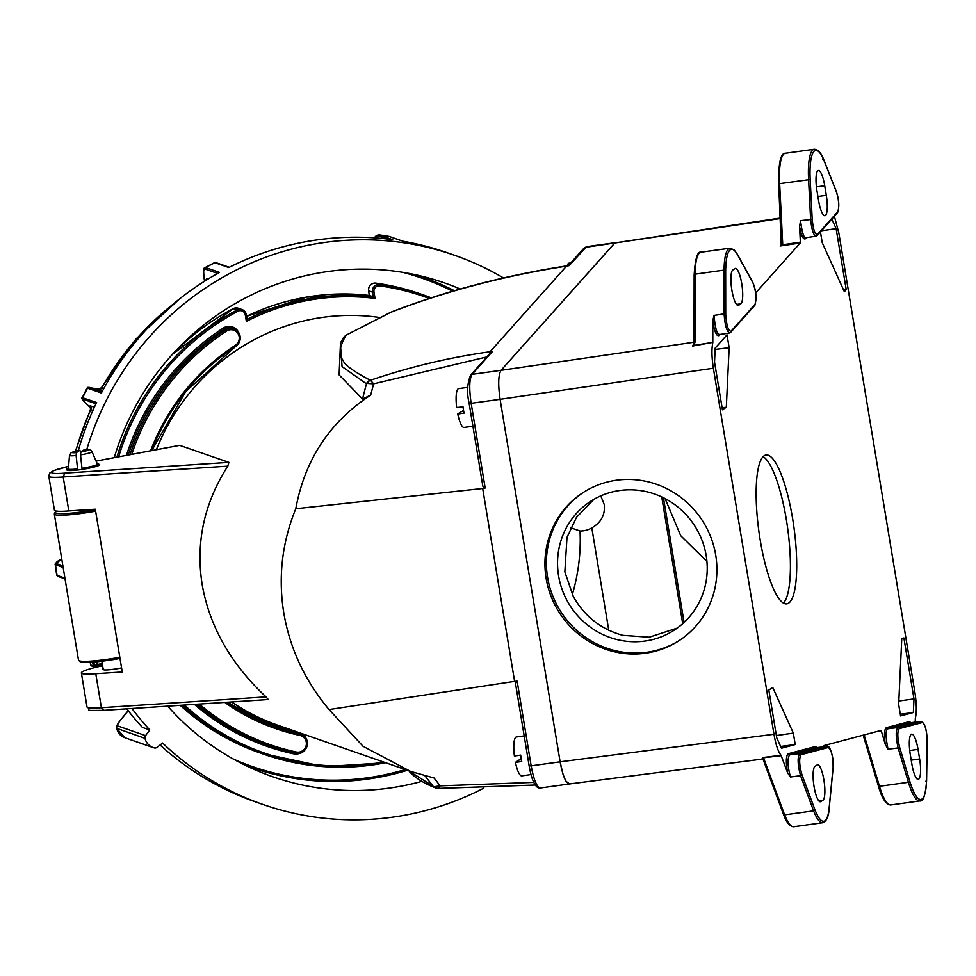 <?xml version="1.0" encoding="UTF-8"?>
<svg xmlns="http://www.w3.org/2000/svg" width="976" height="976" viewBox="0 0 976 976"><rect width="100%" height="100%" fill="white"/><g stroke="black" fill="none" stroke-linecap="round" stroke-linejoin="round"><path stroke-width="1.46" d="M421.864 781.349A261.422 254.773 -70.8 0 1 254.675 769.661A261.422 254.773 -70.8 0 1 167.652 706.136M233.24 759.011A258.506 251.93 109.2 0 0 405.199 769.552M483.645 788.218A290.836 283.43 -70.8 0 1 263.02 804.505A290.836 283.43 -70.8 0 1 162.602 743.053L157.051 747.335A3.27 3.184 -70.8 0 1 154.379 747.933A13.066 12.737 -70.8 0 1 144.997 738.356A3.27 3.184 109.2 0 1 145.57 735.636L117.34 725.815C117.62 724.143 119.255 721.557 122.22 718.08L128.21 710.711M263.02 804.505L255.639 801.93A290.836 283.43 -70.8 0 1 160.076 745.005M126.746 708.832A290.836 283.43 -70.8 0 0 142.386 727.401L149.767 729.963A290.836 283.43 -70.8 0 1 131.919 708.491M86.779 449.497A290.836 283.43 -70.8 0 1 454.182 255.151A290.836 283.43 -70.8 0 1 503.482 277.953M149.767 729.963L145.57 735.636M114.253 457.646A261.422 254.773 -70.8 0 1 426.012 277.282A261.422 254.773 -70.8 0 1 460.269 289.018M452.669 291.214A258.506 251.93 109.2 0 0 402.588 272.316M388.802 236.363L389.241 236.46A1.305 1.269 -70.8 0 0 389.046 236.412A290.836 283.43 109.2 0 0 378.798 234.838L388.924 236.375L402.942 241.243A290.836 283.43 -70.8 0 1 446.801 252.577L454.182 255.151M205.009 267.656L205.594 267.583A290.836 283.43 109.2 0 1 214.879 262.69L215.867 262.629A1.305 1.269 109.2 0 0 214.879 262.69L228.787 267.534A290.836 283.43 -70.8 0 1 392.694 239.681L378.798 234.838A1.305 1.269 109.2 0 0 377.444 235.619L374.284 237.827M94.013 388.253L99.149 389.326A2513.444 66.173 12.6 0 0 98.991 389.29L88.889 387.509A1.305 1.269 109.2 0 0 87.486 388.18L101.382 393.023A290.836 283.43 -70.8 0 1 219.49 272.426L205.594 267.583A1.305 1.269 -70.8 0 0 204.936 269.022C203.301 269.181 203.191 273.317 204.606 281.454M78.324 450.583A290.836 283.43 -70.8 0 1 96.6 402.502L82.24 397.671C80.715 397.927 83.265 401.112 89.914 407.212L89.914 407.212A2513.444 213.976 -139 0 0 90.634 407.858M99.674 666.401A290.836 283.43 -70.8 0 1 99.113 665.327M128.173 710.662L122.195 717.982C121.244 719.519 116.01 724.717 116.571 728.291C118.206 733.415 120.939 736.551 124.818 737.697L116.766 728.535A3.27 3.184 -70.8 0 1 117.34 725.815M116.571 728.303L144.997 738.356M205.192 280.832L206.705 278.819L207.815 279.209M99.698 389.509L98.661 389.363L101.443 387.716L103.761 388.594M102.48 390.973L98.808 389.363M90.561 407.565L90.097 405.784L94.355 407.26M92.976 410.298L90.39 409.603L90.439 407.26L91.158 408.2M63.184 567.617L55.132 564.482M56.706 575.193L57.059 575.401A1.305 1.269 -70.8 0 0 57.889 576.401L56.706 575.193L55.144 564.043L57.194 561.554L61.72 558.76L56.279 563.567A1.305 1.269 109.2 0 0 55.522 564.945A290.836 283.43 109.2 0 0 57.059 575.401L64.928 578.134M96.002 403.735L82.984 399.208C81.777 399.111 84.095 401.783 89.938 407.224L91.439 408.615M82.228 397.708L87.132 387.984M82.984 399.208A1.305 1.269 -70.8 0 1 82.704 397.671A290.836 283.43 109.2 0 1 87.486 388.18L87.816 387.387L89.938 387.484M116.9 457.146A243.122 236.936 -70.8 0 1 237.083 309.99A6.539 6.368 -70.8 0 1 246.257 314.577L247.05 319.347A230.055 224.199 -70.8 0 1 373.222 296.814L369.343 295.472A230.055 224.199 109.2 0 0 246.574 316.322M247.074 319.567L246.355 321.397L245.281 314.906A5.234 5.1 109.2 0 0 237.937 311.234A241.816 235.667 109.2 0 0 118.633 456.817M429.306 298.473A241.816 235.667 109.2 0 0 379.786 285.87A5.234 5.1 109.2 0 0 373.979 291.983L372.442 292.129L373.222 296.814L375.04 298.412A228.738 222.918 109.2 0 0 246.355 321.397M92.61 662.118L93.22 665.815L94.44 665.632A23.534 2.574 170.6 0 1 97.356 664.619L96.783 665.925L94.367 666.73L91.61 665.961A1.305 1.269 -70.8 0 1 90.78 664.961L94.306 666.718L93.22 665.815L94.306 666.718L94.44 665.632L94.306 666.718M102.224 663.363L97.356 664.619L96.88 661.752M438.065 788.388L440.164 785.851L434.064 778.006L410.493 771.394L363.011 746.262L329.034 709.552C304.939 680.736 289.848 648.515 283.772 612.867C278.038 577.17 282.052 542.461 295.789 508.74C304.744 459.83 329.705 421.961 370.673 395.121L362.499 399.013L339.111 374.882L340.49 342.808M102.614 665.754A35.941 3.928 -9.4 0 0 82.228 671.866A35.941 3.928 -9.4 0 0 81.374 672.952A35.941 3.928 -9.4 0 0 95.77 673.733L101.394 707.698L103.663 710.345L268.278 699.536L265.984 696.888C230.739 663.839 209.462 626.372 202.142 584.465C195.578 542.51 204.13 503.079 227.786 466.162L228.896 462.368L179.682 445.349M410.493 771.394L278.087 725.314A211.097 205.729 -70.8 0 1 231.507 701.951M156.367 449.716A211.097 205.729 -70.8 0 1 379.884 317.529M97.271 463.844A16.336 1.781 170.6 0 1 98.186 464.015L99.296 464.405A16.336 1.781 -9.4 0 1 99.662 464.698A16.336 1.781 -9.4 0 1 85.424 468.858A16.336 1.781 -9.4 0 1 67.795 470.334L66.685 469.944A16.336 1.781 170.6 0 1 66.319 469.651A16.336 1.781 170.6 0 1 68.418 468.382M570.643 527.748L580.037 531.017A22.875 22.289 109.2 0 0 591.81 527.894C601.167 522.514 605.315 514.73 604.242 504.531L600.765 495.869M580.037 531.017A188.222 183.439 -70.8 0 1 572.302 594.604M661.74 496.93L682.724 623.688M608.756 630.264L591.81 527.894M295.789 508.74L482.681 488.488L514.608 681.382L329.034 709.552M227.786 466.162L63.196 476.971L68.82 510.936A35.941 3.928 170.6 0 1 54.424 510.155L48.8 476.19A35.941 3.928 170.6 0 0 63.196 476.971L64.684 473.153L228.896 462.368M95.77 673.733L122.244 671.988L95.294 509.204L68.82 510.936M408.529 770.711L433.063 786.205L424.853 775.652M437.553 788.376L434.015 786.741L440.164 785.851L533.787 782.398M514.608 681.382L517.146 681.163L515.438 683.054L529.151 765.904L531.164 765.843C533.86 780.239 536.983 787.62 540.558 787.961L569.508 783.948L566.031 781.288A26.145 6.137 82.1 0 1 565.58 780.507L563.128 774.578A26.145 6.137 82.1 0 1 562.896 773.846L560.114 761.841C562.81 776.14 565.934 783.508 569.508 783.948M436.479 788.193L434.015 786.741M438.139 788.413L535.275 785.021L438.932 788.413M103.066 668.475A13.469 1.476 -9.4 0 0 102.578 668.743A13.469 1.476 -9.4 0 0 102.26 669.146A13.469 1.476 -9.4 0 0 102.565 669.39L103.676 669.78A13.469 1.476 -9.4 0 0 121.561 667.913M103.663 710.345L103.639 710.345C80.886 710.552 92.574 710.687 86.998 706.917A35.941 3.928 -9.4 0 0 101.394 707.698L265.984 696.888M482.681 488.488L485.17 488.012L482.852 486.231L469.139 403.369L471.152 403.32L485.17 488.012M486.865 356.923L373.613 383.836L370.673 395.121M362.499 399.013L366.451 383.8L342.051 366.598L340.343 343.137L343.772 337.147L346.09 335.195C339.392 346.553 338.379 354.922 343.076 360.303C344.235 364.634 353.263 371.258 370.16 380.176L370.502 380.25C409.835 366.854 449.68 357.362 490.05 351.75L492.404 351.58L472.079 374.345C469.322 378.908 469.017 388.57 471.152 403.32L500.102 399.318L560.114 761.841L531.164 765.843L517.146 681.163M367.244 383.434L373.613 383.836L370.502 380.25A6.539 6.1 93.1 0 0 367.244 383.434L366.451 383.8A6.539 6.405 -62.9 0 1 370.16 380.176M568.386 265.618L584.014 248.111L586.588 246.684L569.154 265.631L566.483 266.155C503.799 275.879 445.019 291.36 390.132 312.576L346.09 335.195L343.43 337.769M569.154 265.631L568.52 265.594C505.763 275.244 446.923 290.628 392.01 311.722L390.498 312.393M345.48 335.512L391.779 311.808M586.613 246.66L615.563 242.658A26.145 6.137 82.1 0 0 614.904 242.914A26.145 6.137 82.1 0 0 614.453 243.317L501.03 370.331C498.309 374.967 497.992 384.629 500.102 399.318L560.114 761.841L773.956 734.257C775.81 744.773 778.177 751.801 781.056 755.326L787.644 772.98C785.778 762.524 785.936 756.119 788.108 753.777L815.411 746.53L817.083 747.616M663.436 497.748L684.078 622.456M490.196 353.178L492.404 351.58M593.945 499.309L576.462 517.39L566.995 537.398L564.848 571.875L573.278 596.47C584.551 616.417 601.082 629.386 622.859 635.352L649.223 637.206L677.222 628.117M706.185 555.649A76.787 74.017 57.1 0 1 674.038 630.289A76.787 74.017 57.1 0 1 558.589 575.913A76.787 74.017 57.1 0 1 590.724 501.274A76.787 74.017 57.1 0 1 706.185 555.649M764.232 455.731A75.164 17.629 82.1 0 0 759.572 536.044A75.164 17.629 82.1 0 0 786.729 603.888A75.164 17.629 82.1 0 0 788.632 603.144A75.164 17.629 82.1 0 0 793.281 522.831A75.164 17.629 82.1 0 0 766.123 454.987A75.164 17.629 82.1 0 0 764.232 455.731M763.147 456.646A75.164 17.629 -97.9 0 1 787.595 527.894A75.164 17.629 -97.9 0 1 783.423 603.107M780.41 218.038L614.904 242.914L501.03 370.331L472.079 374.345A2.611 2.489 41.8 0 0 470.603 375.126L490.294 353.068M900.287 714.225L913.341 712.541L900.567 715.92L898.664 704.404L901.775 638.524L903.886 637.962L913.987 698.926L898.823 700.988M820.426 231.837L822.219 242.646L844.362 291.714L846.216 289.628L843.569 289.97M831.808 219.088L836.127 228.665L846.216 289.628M836.127 228.665L821.377 230.775M726.327 407.224L729.145 347.688L727.022 334.841L715.188 348.09L714.53 362.059L722.435 409.822L726.327 407.224L722.094 407.785M729.145 347.688L715.115 349.445M793.329 733.122L795.22 744.566L781.422 748.226L776.737 737.819L768.82 690.056L772.724 687.458L793.329 733.122L776.359 735.55M795.22 744.566L780.629 746.457M781.178 245.232L782.386 244.817L780.129 245.989L782.667 243.268L782.386 244.817L800.357 242.146L800.247 243L755.692 292.898M913.341 712.541L913.987 698.926M834.358 216.233L838.823 232.849L914.89 692.338C916.623 703.55 916.757 712.248 915.317 718.421L915.22 722.13M806.396 237.619L805.334 238.803C803.211 239.779 801.284 235.655 799.564 226.444L800.54 220.637C802.065 232.837 803.919 238.473 806.115 237.571M800.357 242.146L799.564 226.444M719.946 334.439L718.885 335.622C716.445 336.354 714.408 331.413 712.785 320.799L714.029 315.407C715.213 328.485 717.092 334.817 719.666 334.39M712.809 342.381L692.655 346.041L694.278 342.43A1.305 0.647 -0.1 0 1 694.229 342.259A1.305 0.647 -0.1 0 1 695.18 341.637L693.899 345.394L712.809 342.381L712.785 320.799M712.773 342.844C711.516 349.115 711.711 357.582 713.371 368.233L773.956 734.257M880.95 730.463L881.291 731.012L880.95 730.463L823.329 745.762L823.11 746.835M885.33 744.542C883.975 735.099 884.28 729.487 886.269 727.718L909.327 721.593L910.998 722.679L887.709 728.84C885.452 730.268 885.561 737.063 888.038 749.226L885.33 744.542L881.291 731.012L876.594 731.622M706.917 561.456L680.723 535.726L665.071 498.577M919.624 758.986A17.971 4.221 -97.9 0 1 918.66 779.19A17.971 4.221 -97.9 0 1 918.209 779.373A17.971 4.221 -97.9 0 1 911.877 764.147L910.279 754.533A17.971 4.221 -97.9 0 1 911.694 734.147A17.971 4.221 -97.9 0 1 918.026 749.373L919.624 758.986L911.218 760.158M926.566 780.532L927.151 740.235C926.651 730.097 925.041 724.204 922.296 722.533L899.262 728.645C897.225 731.366 897.322 737.49 899.555 746.994L909.827 781.361A43.139 10.114 82.1 0 0 926.541 780.495L925.638 781.398L926.541 780.495M820.84 801.613L822.951 800.21A17.971 4.221 -97.9 0 0 824.061 780.995A17.971 4.221 -97.9 0 0 817.571 764.781A17.971 4.221 -97.9 0 0 817.119 764.952L815.009 766.367A17.971 4.221 -97.9 0 0 813.899 785.57A17.971 4.221 -97.9 0 0 820.389 801.784A17.971 4.221 -97.9 0 0 820.84 801.613L819.901 801.747M781.227 755.656L763.5 757.791L784.619 814.862L813.581 810.861L814.923 809.702A43.371 10.175 82.1 0 0 829.124 808.165L833.114 767.16C833.089 756.522 831.503 749.958 828.368 747.47L801.101 754.704C798.954 758.157 799.222 764.781 801.906 774.602L814.923 809.775M715.713 555.088A88.23 85.034 -122.9 0 0 583.05 492.612A88.23 85.034 -122.9 0 0 546.133 578.378A88.23 85.034 -122.9 0 0 678.784 640.842A88.23 85.034 -122.9 0 0 715.713 555.088M693.375 345.138L694.229 342.186L501.03 370.331M817.034 747.628L789.547 754.899C787.254 758.706 787.547 766.075 790.45 776.994L787.644 772.98M763.232 758.962L762.024 758.791L763.342 757.474L781.056 755.326M813.569 810.885L800.552 775.688C797.66 764.769 797.368 757.4 799.673 753.582L827.026 746.335L816.778 747.653M864.114 734.928L879.461 786.29A44.445 10.431 82.1 0 0 890.844 804.956L919.782 800.942A44.445 10.431 -97.9 0 1 908.412 782.288L898.14 747.921C895.736 737.331 895.639 730.536 897.822 727.523L920.954 721.398L910.864 722.691M583.782 492.148A88.23 85.034 -122.9 0 0 547.597 577.426A88.23 85.034 -122.9 0 0 679.516 640.366M740.784 303.841A17.971 4.221 82.1 0 0 741.894 284.638A17.971 4.221 82.1 0 0 735.404 268.412A17.971 4.221 82.1 0 0 734.94 268.583L732.83 269.998A17.971 4.221 82.1 0 0 731.719 289.201A17.971 4.221 82.1 0 0 738.21 305.427A17.971 4.221 82.1 0 0 738.673 305.244L740.784 303.841L736.538 304.427M725.656 270.559L725.717 314.345C726.486 325.435 728.242 331.071 731 331.254L755.009 304.366C756.79 298.607 756.095 291.446 752.947 282.894L737.527 254.809A43.371 10.175 82.1 0 0 730.341 249.734A43.371 10.175 82.1 0 0 725.68 270.608L724.07 270.12L712.724 271.706L695.107 274.183L694.204 275.012L695.107 274.183M729.597 332.975L730.719 332.304A1.305 1.244 -138.2 0 0 731 331.254M729.767 332.889C726.839 331.925 724.948 325.594 724.107 313.906L724.046 270.071M824.72 185.708A17.971 4.221 82.1 0 0 818.376 170.483A17.971 4.221 82.1 0 0 816.973 190.869L818.559 200.483A17.971 4.221 82.1 0 0 824.903 215.708A17.971 4.221 82.1 0 0 825.354 215.525A17.971 4.221 82.1 0 0 826.306 195.322L824.72 185.708L816.412 186.867M823.842 160.137A43.139 10.114 82.1 0 0 814.643 150.804A43.139 10.114 82.1 0 0 810.19 179.523L812.203 219.38C813.264 229.677 815.009 234.691 817.449 234.447L837.725 211.731C839.433 207.107 838.97 200.434 836.347 191.711L823.842 160.088L822.658 159.32M816.021 236.168L817.168 235.484A1.305 1.244 41.8 0 1 816.436 235.875M816.204 236.082C813.594 235.631 811.727 229.994 810.605 219.149L808.579 179.291A44.445 10.431 -97.9 0 1 813.167 149.694A44.445 10.431 -97.9 0 1 814.289 149.255C818.059 149.426 821.219 152.951 823.793 159.808L823.842 160.088M781.239 245.159L778.677 183.769L810.19 179.523M694.143 274.805L694.021 343.698M762.024 758.791A1.305 1.257 -62.6 0 1 762.72 758.901A1.305 1.257 -62.6 0 0 762.72 758.901L763.391 759.901L763.342 757.474M793.756 826.745A44.676 10.48 82.1 0 1 784.631 814.826L783.484 814.289C786.278 822.39 789.706 826.538 793.756 826.745L822.707 822.744A44.676 10.48 -97.9 0 1 813.606 810.861M77.738 470.005L77.555 468.919A14.701 1.61 170.6 0 1 68.381 468.931A14.701 1.61 170.6 0 1 68.381 468.895L68.637 470.493M80.947 452.278L79.837 450.326L76.433 452.596L76.128 455.487A11.407 1.244 170.6 0 1 69.491 455.414L68.381 468.895M77.555 468.919L76.128 455.487M91.976 451.681A11.407 1.244 170.6 0 1 91.72 452.059A11.407 1.244 170.6 0 1 80.532 454.877L80.837 451.986L84.339 449.68C87.925 448.667 90.475 449.338 91.976 451.681L97.38 464.088A14.701 1.61 170.6 0 1 97.393 464.137A14.701 1.61 170.6 0 1 97.051 464.576A14.701 1.61 170.6 0 1 81.96 468.309L82.143 469.407M80.532 454.877L81.96 468.309M69.491 455.414L71.126 452.73L79.837 450.326A8.235 0.903 -9.4 0 0 72.407 452.254A8.235 0.903 -9.4 0 0 76.433 452.596M472.921 426.244L464.088 427.464A19.605 4.599 -97.9 0 1 457.756 414.019L464.051 413.153A19.605 4.599 -97.9 0 1 463.466 409.981A19.605 4.599 -97.9 0 1 462.99 406.736L456.695 407.614A19.605 4.599 -97.9 0 1 458.708 388.619L467.833 387.362M462.746 411.506L463.502 410.201M457.756 414.019L461.221 411.713L463.71 411.372M463.576 410.652L462.636 410.786M531.017 774.566L521.757 775.847A19.605 4.599 -97.9 0 1 515.438 762.402L521.733 761.536A19.605 4.599 -97.9 0 1 521.135 758.364A19.605 4.599 -97.9 0 1 520.672 755.131L514.376 755.997A19.605 4.599 -97.9 0 1 516.377 737.002L524.197 735.928M520.428 759.889L521.172 758.584M515.438 762.402L518.903 760.097L521.379 759.755M521.257 759.035L520.306 759.169M567.178 265.801A19.605 4.599 -97.9 0 1 569.02 263.178L570.789 262.934M407.321 770.296A259.677 253.077 -70.8 0 1 244.549 764.952M206.766 279.856A3.27 3.184 109.2 0 0 206.705 278.819M98.308 389.522A3.27 3.184 109.2 0 0 101.785 387.911A277.757 270.694 109.2 0 1 172.008 305.085M75.823 451.107A277.757 270.694 109.2 0 1 90.853 409.566A3.27 3.184 109.2 0 0 90.097 405.784M56.279 563.567L62.891 565.86M88.889 387.509L101.907 392.035M217.648 273.451L204.936 269.022M387.106 238.986L377.444 235.619M403.039 241.267L389.241 236.46A1.305 1.269 -70.8 0 1 389.424 236.546M415.154 274.683A259.677 253.077 -70.8 0 1 454.365 290.714M227.969 702.183A212.402 206.997 109.2 0 0 296.558 731.744M301.938 733.623A11.114 10.834 -70.8 0 1 305.854 738.161M300.73 752.899A11.114 10.834 -70.8 0 1 293.617 753.838A234.63 228.652 -70.8 0 1 194.431 704.379M184.415 705.038A241.816 235.667 109.2 0 0 383.47 761.988M373.979 291.983L375.04 298.412M126.429 455.353A234.63 228.652 -70.8 0 1 223.138 328.168A11.114 10.834 -70.8 0 1 238.73 332.645M56.864 511.143A34.636 3.794 -9.4 0 0 82.106 511.875A34.636 3.794 -9.4 0 0 95.38 509.74M95.611 511.168A35.941 3.928 170.6 0 1 82.033 513.352A35.941 3.928 170.6 0 1 54.314 514.071L54.766 512.546L56.742 511.131M150.585 450.802A215.025 209.547 -70.8 0 1 235.338 345.321A8.491 8.284 109.2 0 0 238.01 333.609A8.491 8.284 109.2 0 0 226.566 331.084A232.007 226.115 109.2 0 0 131.748 454.352M235.338 345.321L235.777 346.321A213.707 208.278 109.2 0 0 151.719 450.595M235.777 346.321L235.741 346.321C242.231 339.599 241.597 333.768 233.898 328.851A9.809 9.553 -70.8 0 1 235.741 346.321L185.635 391.681L151.756 450.583M226.566 331.084L225.615 329.888A9.809 9.553 -70.8 0 1 233.898 328.851L232.373 328.314A9.809 9.553 109.2 0 0 224.09 329.363A233.313 227.384 109.2 0 0 128.185 455.023M129.991 454.682A233.313 227.384 -70.8 0 1 225.615 329.888L223.138 328.168M237.937 311.234L237.083 309.99L233.215 308.636A243.122 236.936 109.2 0 0 171.739 355.093M238.242 308.233A6.539 6.368 109.2 0 0 233.215 308.636L238.242 308.233L242.109 309.587L246.294 314.601L247.087 319.408M369.318 295.46L368.574 290.775A6.539 6.368 109.2 0 1 375.833 283.138L420.022 293.776A243.122 236.936 109.2 0 0 375.833 283.138L379.701 284.48A6.539 6.368 -70.8 0 0 372.442 292.129L368.574 290.775L369.343 295.472L306.647 297.094L246.574 316.309M246.257 314.638L245.281 314.906M233.154 308.672L172.313 354.459M379.786 285.87L379.701 284.48A243.122 236.936 -70.8 0 1 423.901 295.13A243.122 236.936 -70.8 0 1 431.27 297.826L420.022 293.776M375.821 283.125L375.797 283.125C370.904 283.211 368.489 285.748 368.538 290.75M260.226 753.008L217.831 733.244L180.206 705.319A243.122 236.936 109.2 0 0 260.226 753.008L324.215 766.66L385.654 762.744A243.122 236.936 -70.8 0 1 264.093 754.363A243.122 236.936 -70.8 0 1 182.463 705.172M96.77 665.937L102.407 664.473L96.88 665.888M96.636 665.961A24.839 2.721 -9.4 0 0 94.416 666.681M90.341 662.265L90.78 664.961A6.539 0.72 -9.4 0 1 90.634 664.839L90.207 662.277M119.804 657.299A35.941 3.928 -9.4 0 1 78.507 660.191L80.313 661.887L85.388 662.411L95.782 661.862L119.999 658.446A34.636 3.794 170.6 0 1 80.032 661.033M93.842 662.033L94.44 665.632M199.299 704.062A232.007 226.115 109.2 0 0 296.253 752.008A8.491 8.284 109.2 0 0 306.183 745.457A8.491 8.284 109.2 0 0 299.925 735.428A215.025 209.547 -70.8 0 1 224.724 702.391M275.842 727.303L226.676 702.269A213.707 208.278 109.2 0 0 275.842 727.303A213.707 208.278 109.2 0 0 299.925 734.062L298.412 733.525A213.707 208.278 -70.8 0 1 275.086 727.035M299.925 735.428L299.925 734.062A9.809 9.553 -70.8 0 1 307.013 746.189A9.809 9.553 -70.8 0 1 295.716 753.191L295.691 753.191A233.313 227.384 -70.8 0 1 269.4 745.823A233.313 227.384 -70.8 0 1 197.286 704.196M296.253 752.008L295.704 753.191C306.94 756.266 312.235 737.575 301.035 734.367L299.51 733.842A9.809 9.553 109.2 0 0 298.412 733.525L298.363 732.378M196.444 704.245A233.313 227.384 109.2 0 0 267.875 745.298L295.704 753.191M293.617 753.838L293.971 752.813M179.889 445.312L96.075 461.087M68.576 466.394A32.672 3.575 -9.4 0 0 64.684 473.153M99.406 465.101L99.296 464.405M98.186 464.015L98.454 465.625M566.483 266.155L490.05 351.75M780.434 218.539L585.502 247.318A2.611 2.489 41.8 0 0 584.014 248.111M469.2 403.295L469.139 403.369C466.699 392.901 467.187 383.483 470.603 375.126M529.212 765.818L529.151 765.904C532.506 785.326 537.642 788.852 540.387 787.998M800.247 243L780.129 245.989L781.678 244.256M781.752 243.634L778.677 183.769C778.433 163.212 780.654 153.037 785.351 153.256A44.445 10.431 82.1 0 0 784.216 153.696A44.445 10.431 82.1 0 0 779.629 183.293L782.667 243.268M713.371 368.233L500.102 399.318M863.248 735.16L878.351 785.717A1.305 0.695 -16.6 0 0 878.363 785.924A1.305 0.695 -16.6 0 0 879.461 786.29L908.412 782.288A1.305 0.695 163.4 0 0 909.827 781.361M822.951 800.21L818.705 800.796M918.026 749.373L909.73 750.52M899.555 746.994A1.305 0.695 163.4 0 1 898.14 747.921L888.038 749.226M801.906 774.602A1.305 0.866 159.7 0 1 800.552 775.688L790.45 776.994M788.108 753.777A1.305 1.269 75.1 0 0 789.547 754.899L799.673 753.582A1.305 1.269 -104.9 0 1 801.101 754.704M828.368 747.47A1.305 1.269 75.1 0 0 826.928 746.347L816.851 747.653A1.305 1.269 75.1 0 1 815.411 746.53M922.296 722.533A1.305 1.269 75.1 0 0 920.856 721.41L910.767 722.716A1.305 1.269 -104.9 0 1 909.327 721.593M886.269 727.718A1.305 1.269 -104.9 0 0 887.709 728.84L897.822 727.523A1.305 1.269 -104.9 0 1 899.262 728.645M738.673 305.244L737.734 305.378M694.168 274.854C695.205 258.652 697.498 251.1 701.049 252.186A44.676 10.48 82.1 0 0 699.914 252.638A44.676 10.48 82.1 0 0 695.119 274.158L695.18 341.637M724.07 270.12A44.676 10.48 -97.9 0 1 728.865 248.624A44.676 10.48 -97.9 0 1 729.999 248.185L734.172 249.893L737.405 254.346A1.305 1.086 -29 0 1 737.527 254.809M714.029 315.407L724.107 313.906A1.305 0.647 -0.1 0 1 725.717 314.345M694.278 342.076L694.192 274.988M826.306 195.322L817.9 196.493M800.54 220.637L812.203 219.38M817.449 234.447A1.305 1.244 41.8 0 1 817.168 235.484L837.445 212.78A1.305 1.244 41.8 0 1 836.713 213.158M837.725 211.731A1.305 1.244 41.8 0 1 837.445 212.78C839.543 207.132 839.165 200.007 836.298 191.406A1.305 0.915 -21.6 0 0 836.127 191.162M836.347 191.711A1.305 0.915 -21.6 0 0 836.298 191.406L823.793 159.783M805.334 238.803A1.305 1.244 41.8 0 1 805.615 237.766L815.899 236.204M755.009 304.366A1.305 1.244 41.8 0 1 754.729 305.415L754.729 305.415C756.925 298.558 756.29 290.897 752.838 282.43L752.838 282.43A1.305 1.086 -28.8 0 0 752.508 282.088M729.987 332.694A1.305 1.244 -138.2 0 0 730.719 332.304L754.729 305.415M752.947 282.894A1.305 1.086 -28.8 0 0 752.838 282.43L737.405 254.346M729.462 333.023L719.166 334.585A1.305 1.244 -138.2 0 0 718.885 335.622M822.707 822.744C826.513 821.414 828.673 816.656 829.173 808.47A1.305 0.903 -174.9 0 0 829.124 808.165M80.837 451.986A8.235 0.903 -9.4 0 0 88.267 450.058A8.235 0.903 -9.4 0 0 84.241 449.716M124.904 737.746L153.147 747.567M214.476 262.666L205.07 267.619C203.423 267.229 203.252 271.816 204.57 281.393M378.639 234.801L376.382 235.57L374.211 237.827M101.431 387.716L135.81 339.123L179.474 298.973M75.359 451.217L90.39 409.603M215.867 262.629L229.262 267.29M57.889 576.401L65.05 578.89M91.61 665.961L90.634 664.839M78.507 660.191L54.314 514.071M435.467 787.864C424.609 783.691 416.057 778.433 409.835 772.101M86.998 706.917L81.374 672.952M68.588 466.369L53.839 470.53L49.654 473.128L48.8 476.19M179.791 445.312L96.063 461.062M437.004 788.291L438.212 788.425M762.878 759.023L569.325 783.984M829.173 808.457L833.162 767.453C834.346 759.206 829.698 743.932 827.026 746.335M763.122 759.377L783.472 814.362M890.844 804.956C885.891 804.517 881.731 798.173 878.363 785.924L863.199 735.172M919.782 800.942C923.247 801.906 925.516 795.159 926.59 780.715L927.2 740.43C926.724 729.023 924.638 722.679 920.954 721.398M785.351 153.256L814.289 149.255M701.049 252.186L729.999 248.185M101.87 661.203L103.261 669.634M97.393 464.137L97.685 465.93"/></g></svg>
